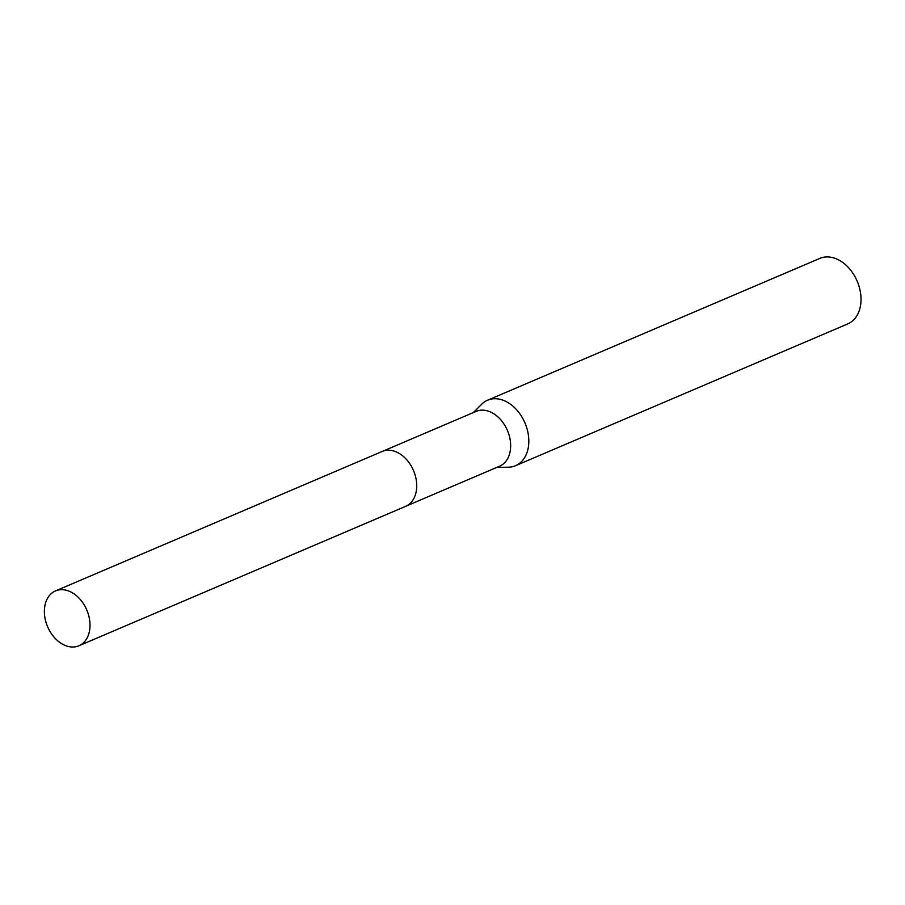 <?xml version="1.0" encoding="UTF-8"?>
<svg xmlns="http://www.w3.org/2000/svg" width="905" height="905" viewBox="0 0 905 905"><rect width="100%" height="100%" fill="white"/><g stroke="black" fill="none" stroke-linecap="round" stroke-linejoin="round"><path stroke-width="1.36" d="M406.277 506.042L499.537 466.245A29.82 21.301 -113.1 0 0 508.701 433.857A29.82 21.301 -113.1 0 0 476.121 411.39L382.872 451.199M496.766 467.421L508.531 467.184A35.6 25.442 -113.1 0 0 515.556 465.69A35.6 25.442 -113.1 0 0 526.495 427.024A35.6 25.442 -113.1 0 0 487.603 400.202A35.6 25.442 -113.1 0 0 481.675 404.241L473.36 412.567M515.556 465.69L847.759 323.9A35.6 25.442 -113.1 0 0 858.709 285.245A35.6 25.442 -113.1 0 0 819.806 258.411L487.603 400.202M57.977 590.105A29.82 21.301 -113.1 0 0 55.499 590.92A29.82 21.301 -113.1 0 0 46.924 625.016A29.82 21.301 -113.1 0 0 76.427 646.589A29.82 21.301 -113.1 0 0 78.905 645.774A29.82 21.301 -113.1 0 0 87.468 611.678A29.82 21.301 -113.1 0 0 57.977 590.105M78.905 645.774L405.61 506.348A29.831 21.313 -113.1 0 0 414.185 472.229A29.831 21.313 -113.1 0 0 384.659 450.656A29.831 21.313 -113.1 0 0 382.182 451.471L55.499 590.92"/></g></svg>
